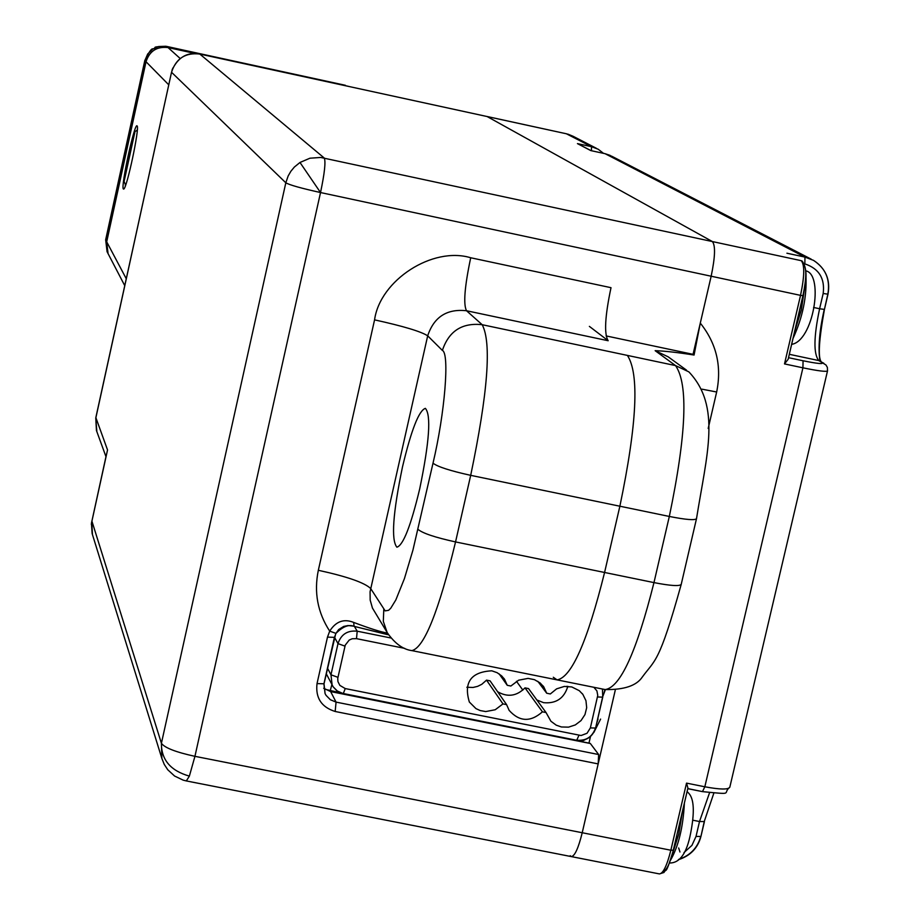 <?xml version="1.0" encoding="UTF-8"?>
<svg xmlns="http://www.w3.org/2000/svg" width="920" height="920" viewBox="0 0 920 920"><rect width="100%" height="100%" fill="white"/><g stroke="black" fill="none" stroke-linecap="round" stroke-linejoin="round"><path stroke-width="1.38" d="M125.338 184.908L125.327 185.978M123.349 188.98C120.6 186.633 134.872 121.302 137.114 125.971L137.126 125.994C139.817 127.558 126.879 188.462 123.728 189.06L123.349 188.98M137.345 129.49L137.023 130.214M126.247 278.691L106.697 241.833L108.077 253.632L124.729 285.625M105.742 239.683L106.697 241.833L146.027 61.743L144.888 60.409M166.635 46.414L168.038 47.575C156.86 46.31 149.523 51.025 146.027 61.743L106.697 241.833L108.077 253.632L107.065 251.677L105.685 239.924L144.854 60.547L147.729 53.958L152.846 48.99M180.124 58.454L168.038 47.575L195.143 53.475L168.038 47.575C156.848 46.299 149.511 51.014 146.027 61.743L168.705 84.766M91.919 521.157L161.414 743.279C161.287 759.805 170.602 770.753 189.37 776.123L186.323 780.931L183.183 780.148L174.581 776.031L167.773 769.775L164.255 764.416L161.851 758.413L161.414 743.279C164.599 747.799 175.777 752.146 194.936 756.332L320.528 192.544L800.538 295.366C804.551 276.207 804.77 264.649 801.193 260.67L712.379 241.558C715.587 245.456 715.185 257.013 711.16 276.218C715.185 257.013 715.587 245.456 712.379 241.558L487.128 116.541L712.379 241.558L320.7 157.458L309.936 158.205L299.989 162.472L320.528 192.544C324.61 173.109 325.853 161.609 324.254 158.021L199.812 54.061C185.449 52.405 176.019 58.477 171.522 72.266L171.557 72.07M419.704 488.876C410.803 525.952 403.19 545.387 396.876 547.181C391.011 540.005 392.886 513.233 402.5 466.865C411.274 430.019 418.899 410.515 425.362 408.353C431.284 415.069 429.398 441.91 419.704 488.876M106.248 455.4L105.857 457.585M95.887 417.714L107.537 449.937L91.781 521.789L92.448 534.577M320.528 192.544C301.15 188.243 289.582 185 285.821 182.792L171.522 72.266L95.784 418.197L96.439 430.502L105.972 456.653M686.55 370.173L668.15 356.81L655.144 350.681C664.7 350.991 677.683 352.452 694.071 355.039L700.293 323.115L711.16 276.218L693.059 354.338L606.107 335.915M598.655 754.538L336.065 702.109L330.648 691.587L323.69 688.252L330.648 691.587L590.352 743.509L598.655 754.538L598.172 763.91L582.222 832.738C578.392 848.182 574.77 856.129 571.332 856.6L570.193 855.703M516.476 681.283L522.847 690.092L516.476 681.283M568.019 134.171L573.206 136.332L566.731 133.849L199.812 54.061L486.806 116.472M387.481 633.098C380.937 632.017 369.656 628.452 353.671 622.414C343.861 618.481 335.869 621.391 329.705 631.131L327.485 637.123L317.02 683.606C315.387 697.889 321.436 707.181 335.167 711.482L598.172 763.91M353.832 626.152L348.047 625.554L343.712 626.428L338.641 629.567L335.949 633.385L329.705 631.131C317.618 612.559 313.823 592.273 318.332 570.285L374.566 319.861C380.052 280.151 432.653 246.192 470.706 257.761L611.006 287.684C604.934 316.48 603.991 334.167 608.178 340.733L466.509 310.741C446.89 308.603 433.952 316.963 427.685 335.823L370.07 591.79L370.185 600.105L372.45 608.074L388.286 634.374M387.815 633.65L387.044 634.501L354.062 626.336L353.671 622.414M318.332 570.285C347.024 576.553 364.458 582.624 370.633 588.478L385.169 610.88L388.619 610.305L390.781 608.189L395.818 599.966L404.421 578.622L412.93 550.137L433.009 463.185C444.877 413.322 449.719 353.199 442.382 350.428L427.685 335.823C421.118 331.534 403.409 326.209 374.566 319.861M589.375 326.381L608.178 340.733M470.706 257.761C464.611 286.672 463.209 304.336 466.509 310.741L482.183 324.702L627.394 355.407C639.492 373.773 636.985 424.039 619.873 506.218L604.578 572.481C587.362 641.665 571.538 677.465 557.083 679.88L553.288 677.258M824.239 309.488C819.432 330.522 817.995 347.668 819.927 360.928M823.86 363.285L818.8 360.571L825.964 364.975L827.379 367.425L827.517 370.875C826.367 371.967 818.168 370.955 802.93 367.816L704.835 786.784L686.527 783.127L670.852 850.23L582.222 832.738L615.25 690.219M566.375 133.768L591.525 146.682L598.23 149.247L603.485 153.341M686.527 783.127L687.93 788.026L673.336 850.08L687.918 788.026M602.968 696.003L605.406 689.62M588.961 743.107L590.479 736.586M189.37 776.123L194.936 756.332L582.222 832.738C578.392 848.182 574.77 856.129 571.332 856.6L659.433 873.919C663.17 873.505 666.977 865.616 670.852 850.23L673.382 850.23C665.217 876.99 666.597 867.606 663.975 872.482L659.433 873.919M802.918 295.757L788.152 359.283L784.507 363.917L802.93 367.816L803.056 360.766L788.532 357.684M803.528 264.431C806.702 268.099 806.506 278.507 802.942 295.653L800.538 295.366L784.507 363.917M788.152 359.283L803.01 295.722C807.334 279.151 807.024 267.582 802.079 261.015L801.849 260.889M694.071 355.039L693.059 354.338M811.244 259.187L611.915 156.308L605.095 153.697L590.755 150.581L577.449 143.612L591.054 150.638M590.755 150.581L605.049 153.674L804.966 257.094L813.533 260.371C825.631 268.283 830.404 279.519 827.85 294.055L828 294.181C830.587 279.76 825.769 268.49 813.533 260.371M673.268 850.344C669.863 863.857 666.436 870.872 663.009 871.389M566.812 686.308L567.617 687.344M655.144 350.681L675.533 365.585L627.394 355.407C639.492 373.773 636.985 424.039 619.873 506.218L604.578 572.481C587.362 641.665 571.538 677.465 557.083 679.88L605.21 689.574C620.39 687.32 636.64 651.659 653.97 582.601L455.549 541.926L470.695 475.341C487.91 392.817 491.74 342.608 482.183 324.702C462.081 322.517 448.81 331.096 442.382 350.428M152.904 48.955L158.585 46.529L165.761 46.253L345.402 85.295M124.085 181.516C126.408 163.012 130.053 146.337 135.01 131.514L124.085 181.516L125.626 185.081M137.287 130.26L135.01 131.514M466.842 687.251L473.041 687.458L477.606 686.366L481.827 684.284L486.53 680.133L502.975 703.915L495.224 709.745L485.737 711.562L480.24 710.573L475.95 708.607L469.338 702.018C463.496 682.364 470.982 671.956 491.786 670.806L497.11 672.681L501.687 675.924L504.574 679.351L507.242 685.296L499.134 673.877M507.242 685.296L510.876 686.021L518.627 680.19L528.103 678.385L534.451 679.673L540.097 682.928L543.778 686.895L546.71 693.231L550.332 693.956L556.611 688.85L564.316 686.435L571.757 686.941L579.255 690.667L582.889 694.439L585.959 700.706L586.684 707.71L584.971 714.598L581.037 720.578L575.322 724.925L568.525 727.145L561.43 726.972L556.209 725.155L550.919 721.245L546.043 712.551L528.54 688.585L525.009 687.872C516.707 696.198 507.587 697.475 497.628 691.725M567.835 686.343C564.144 698.395 556.048 703.834 543.547 702.661L536.866 699.982M486.53 680.133L490.072 680.846L506.598 704.639L502.975 703.915M546.043 712.551L542.432 711.827C530.553 722.327 519.455 721.844 509.139 710.378L506.598 704.639M404.765 648.381L356.5 638.653L352.199 638.744L349.221 640.056L345.253 645.115L337.743 678.419L337.928 681.582L339.836 685.377L345.23 688.562L581.095 735.517L587.029 733.274L590.364 727.915L597.758 695.382L596.907 690.908L593.86 687.286M537.797 681.306L546.71 693.231M542.432 711.827L525.009 687.872M576.115 740.669L577.242 740.393M596.7 723.293L598.046 719.026M172.891 67.988L171.971 70.242C177.997 57.236 187.243 51.83 199.709 54.015L199.629 54.015M96.853 431.629L95.76 417.956L171.522 72.266M91.344 524.503L91.781 521.789M161.414 743.279L285.821 182.792L288.167 175.95L290.892 171.246L294.365 167.049L299.989 162.472M334.362 637.537L323.99 683.56L325.07 693.577L326.071 695.37L330.36 699.74L336.065 702.109L335.167 711.482M335.766 633.477L324.024 683.767L317.02 683.606M325.07 693.577L323.909 683.951M388.573 634.811L354.062 626.336C348.795 624.197 342.757 626.554 335.961 633.385L334.478 637.353L327.485 637.123M433.009 463.185C437.644 466.773 450.202 470.822 470.695 475.341L669.323 516.453L653.97 582.601C670.634 585.833 679.719 586.408 681.225 584.338L696.486 518.731M418.013 529.368C422.579 533.243 435.079 537.429 455.549 541.926C438.69 611.512 424.131 647.737 411.884 650.612L557.083 679.88M383.789 609.442L383.318 621.356L387.171 632.557C394.806 643.482 403.052 649.497 411.884 650.612M387.251 634.432L388.493 634.685M486.99 116.483L566.731 133.849M704.202 821.801L700.936 836.452L704.432 821.56L699.51 821.525L696.026 836.441L700.936 836.452C697.808 848.136 690.276 855.899 678.327 859.728M827.816 294.25L824.435 309.419L819.605 308.752C813.694 336.777 813.429 354.05 818.8 360.571L789.314 354.303M687.792 788.589L702.466 791.625L704.835 786.784C719.992 789.601 728.318 789.739 729.813 787.209L827.505 370.933M804.529 263.821L804.839 263.879C818.961 268.594 825.067 278.461 823.181 293.491L828 294.181L824.435 309.419C818.995 339.641 817.88 357.029 821.1 361.583M823.181 293.491L819.605 308.752L813.579 307.464M700.706 836.694C697.394 848.044 690.081 855.588 678.787 859.349M704.317 821.284L713.793 793.304M709.527 792.821L699.51 821.525L692.817 820.203M708.193 428.467L716.657 392C721.924 366.275 716.473 343.321 700.293 323.115M822.146 362.629C823.825 364.308 817.454 363.676 803.056 360.766M786.91 253.207L804.966 257.094L804.839 263.879M577.449 143.612L591.525 146.682L591.456 150.73M605.015 153.674L610.144 155.388M696.026 836.441L691.932 845.388L683.985 852.587M716.657 392L701.856 389.148M675.533 365.585L688.861 371.864C721.498 406.41 706.882 453.882 696.509 518.639C695.06 520.467 685.986 519.742 669.323 516.453C686.389 434.389 688.459 384.1 675.533 365.585M794.592 331.729L801.297 310.028L804.747 286.936M793.029 338.422C802.677 317.457 806.978 296.481 805.943 275.483M672.554 853.553L678.753 834.164L682.456 811.417M678.661 847.964L679.949 852M670.599 860.096C678.511 846.262 683.111 827.264 684.399 803.102M346.518 85.939L349.163 86.514M107.858 253.138L105.662 239.798L144.82 60.467C148.856 52.118 151.536 48.265 152.835 48.921C158.458 47.897 148.269 46.655 166.704 46.414L349.186 86.514M584.556 739.887L580.83 741.612M337.928 677.327L330.97 674.785L337.997 643.62L344.966 646.127M356.5 638.653L357.202 631.189C347.484 630.211 341.078 634.351 337.997 643.62L334.5 637.272M390.942 637.997L357.202 631.189L354.43 626.428M597.529 696.969L602.749 697.141L602.462 689.022L602.749 697.141L595.596 728.042L602.565 697.325M590.364 727.915L595.596 728.042C592.514 737.115 586.212 741.198 576.702 740.289L343.459 693.553M578.944 735.333L576.702 740.289L343.286 693.622L337.445 691.127L333.132 686.792L332.12 685.009L330.97 674.785L327.531 668.219M595.412 728.249C592.273 736.943 586.12 740.945 576.943 740.232M345.23 688.562L343.286 693.622L336.984 690.851L333.212 686.918L326.278 673.773M604.003 693.312L604.877 689.505M340.756 692.898L325.185 689.333M330.234 690.793L331.878 684.537M161.851 758.413L92.138 533.566L91.436 523.227L106.57 453.928M186.323 780.931L571.332 856.6M330.475 691.426L590.099 743.337M573.206 136.332L596.436 148.327M687.769 788.693L702.466 791.625C735.425 794.845 721.763 793.707 729.813 787.209M603.497 153.341L598.23 149.247M681.202 584.441C658.961 664.355 655.074 659.433 642.183 677.212C636.41 685.733 624.082 689.85 605.21 689.574M806.449 270.998C823.848 275.908 813.28 341.055 791.648 344.356M687.102 791.556L688.873 793.385C694.094 799.158 694.692 812.429 690.644 833.186C686.837 853.208 679.811 863.144 669.542 862.994M582.107 693.45L582.889 694.439M503.838 678.316L504.574 679.351M543.018 685.883L543.778 686.895M600.599 719.095L593.825 732.515M585.108 739.703L581.014 741.646"/></g></svg>
